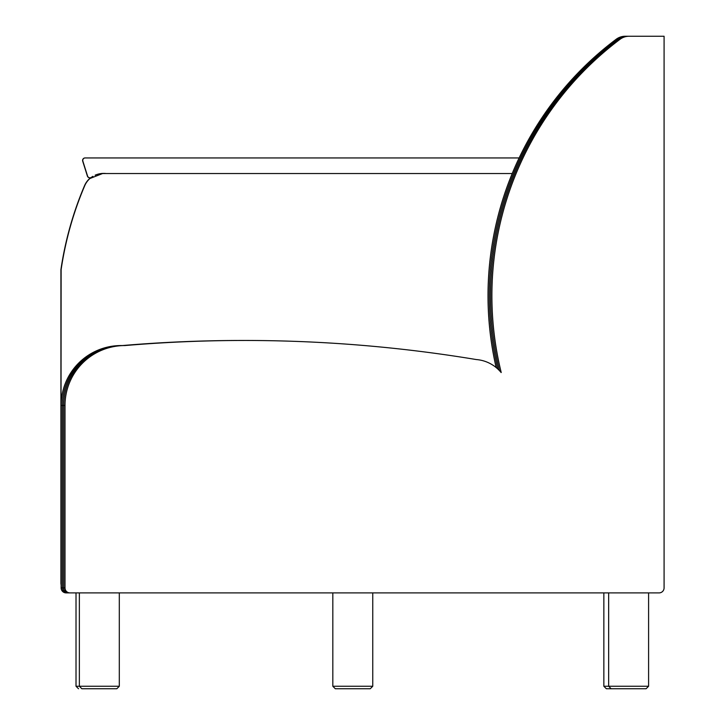 <?xml version="1.0" encoding="UTF-8"?>
<svg xmlns="http://www.w3.org/2000/svg" width="725" height="725" viewBox="0 0 725 725"><rect width="100%" height="100%" fill="white"/><g stroke="black" fill="none" stroke-linecap="round" stroke-linejoin="round"><path stroke-width="1.09" d="M625.195 36.25A14.98 14.98 90 0 0 616.205 39.25L617.501 39.25A14.98 14.98 -90 0 1 626.491 36.25L625.195 36.25M661.499 36.25L626.491 36.25A14.98 14.98 90 0 0 617.501 39.25A320.74 320.74 90 0 0 497.776 368.962A320.74 320.74 -90 0 1 617.501 39.25L618.797 39.25A14.98 14.98 -90 0 1 627.787 36.25L626.491 36.25M242.812 340.469A1413.904 1413.895 90 0 0 122.371 345.553A59.912 59.912 90 0 0 62.422 405.456L62.422 587.903A4.993 4.993 90 0 0 67.416 592.896A4.993 4.993 -90 0 1 62.422 587.903L62.422 405.456A59.912 59.912 -90 0 1 122.326 345.553L121.039 345.553A59.912 59.912 -90 0 0 61.127 405.456L61.127 587.903A4.993 4.993 90 0 0 66.12 592.896L68.703 592.896A4.993 4.993 -90 0 1 63.709 587.903A4.993 4.993 90 0 0 68.703 592.896L69.999 592.896A4.993 4.993 -90 0 1 65.005 587.903L63.709 587.903L63.709 405.456L63.709 587.903L61.127 587.903M119.308 686.258L79.36 686.258L81.862 688.75L116.807 688.75L119.308 686.258L119.308 592.896L332.82 592.896L332.82 686.258L335.322 688.75L370.267 688.75L335.322 688.75M370.267 688.75L372.759 686.258L372.759 592.896L608.656 592.896L119.308 592.896M496.154 367.548A320.74 320.74 -90 0 1 616.205 39.25M662.795 36.25L627.787 36.25A14.98 14.98 90 0 0 618.797 39.25A320.74 320.74 90 0 0 499.462 370.638A320.74 320.74 -90 0 1 618.797 39.25L620.083 39.25A14.98 14.98 -90 0 1 629.073 36.25L627.787 36.25M244.108 340.469A1413.904 1413.895 90 0 0 123.667 345.553A59.912 59.912 90 0 0 63.709 405.456A59.912 59.912 -90 0 1 123.622 345.553L122.326 345.553M67.416 592.896L68.703 592.896M69.999 592.896L659.088 592.896A4.993 4.993 -90 0 0 664.082 587.903L664.082 36.25L629.073 36.25M620.083 39.25A320.74 320.74 90 0 0 501.211 372.496L501.147 372.55A35.706 35.706 90 0 0 476.316 359.555A1413.904 1413.895 90 0 0 124.963 345.553A59.912 59.912 90 0 0 65.005 405.456L65.005 587.903M99.135 173.891L102.569 173.538L89.9 178.531A19.974 19.974 90 0 0 84.743 185.682A341.094 341.085 90 0 0 61.127 269.637L60.918 269.637A341.094 341.085 -90 0 1 84.535 185.682A19.974 19.974 -90 0 1 89.692 178.531L90.716 177.679M512.213 173.538L102.569 173.538M60.918 269.637L60.918 582.909A9.987 9.987 90 0 0 61.127 584.966M61.127 269.637L60.918 582.909M648.594 686.258L608.656 686.258L611.148 688.75L606.354 688.75L646.093 688.75L648.594 686.258L648.594 592.896M621.135 688.75L636.115 688.75M91.314 177.398A2.492 2.492 -90 0 1 87.562 176.057L82.877 161.186A2.492 2.492 -90 0 1 85.441 157.941L519.136 157.941M89.945 177.806L89.764 177.806A2.492 2.492 -90 0 1 87.39 176.057L82.704 161.186A2.492 2.492 -90 0 1 85.088 157.941L85.26 157.941M92.954 176.311A21.206 21.206 90 0 0 91.586 177.19A2.492 2.492 -90 0 1 91.495 177.262M105.959 173.538A21.206 21.206 90 0 0 103.602 173.402M106.131 173.538A21.206 21.206 90 0 0 95.12 175.205M65.005 405.456L61.127 405.456M79.36 592.896L79.36 686.258L76.016 686.258L78.517 688.75M608.656 592.896L608.656 686.258L603.853 686.258L606.354 688.75M372.759 686.258L332.82 686.258M124.918 345.553L123.622 345.553M76.016 686.258L76.016 592.896M603.853 686.258L603.853 592.896"/></g></svg>
